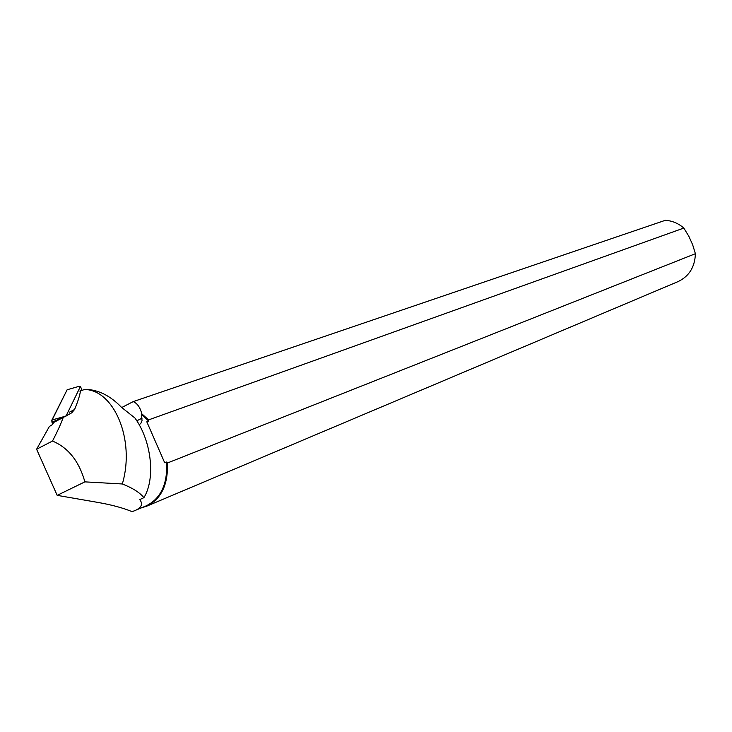 <?xml version="1.0" encoding="UTF-8"?>
<svg xmlns="http://www.w3.org/2000/svg" width="732" height="732" viewBox="0 0 732 732"><rect width="100%" height="100%" fill="white"/><g stroke="black" fill="none" stroke-linecap="round" stroke-linejoin="round"><path stroke-width="1.1" d="M81.993 390.257L80.447 386.414L65.926 416.261M52.759 424.267L51.908 420.022L67.134 389.763L78.772 386.414L67.134 389.763L51.707 420.827L52.759 424.267M65.816 415.977L51.963 422.291M80.447 386.414L78.772 386.414M52.484 441.048C57.316 431.779 60.893 423.92 63.217 417.469L53.646 422.492L52.667 424.45L49.364 426.482L36.6 449.238L52.484 441.048C68.305 447.673 79.102 461.279 84.885 481.866L122.326 483.971C135.521 439.401 113.643 389.644 84.573 389.497L79.852 391.071M84.573 389.497L85.754 389.36C98.427 389.781 110.322 395.747 121.439 407.276L134.88 417.954C151.131 440.069 155.998 478.033 143.902 497.659C139.748 492.544 132.556 487.979 122.326 483.971M133.215 401.612L665.278 220.323C672.122 220.716 678.308 223.297 683.816 228.064L148.596 419.884L141.77 413.763C140.16 407.404 137.314 403.35 133.215 401.612L121.695 407.541M36.6 449.238L57.178 495.354L97.942 502.427C111.667 504.833 123.077 507.917 132.163 511.677L146.125 505.885C160.875 498.602 167.71 483.98 166.621 462.029L164.709 462.78L146.803 421.806L148.742 421.11L141.459 414.44L141.77 413.763M148.742 421.11L148.596 419.884M63.217 417.469L71.745 412.821L74.563 409.499L69.421 412.208M80.465 390.742C79.989 394.996 78.022 401.255 74.563 409.499M134.496 510.79C141.541 507.779 143.28 504.055 139.72 499.608L143.902 497.659M57.178 495.354L84.885 481.866M139.162 424.917L140.974 423.123L142.035 420.754L141.459 414.44M141.615 507.788L146.665 506.196C161.269 499.041 168.195 484.639 167.436 462.999L166.621 462.029M167.436 462.999L695.4 253.702L692.628 244.68L688.812 236.235L683.816 228.064M695.4 253.702C694.906 267.015 689.132 276.312 678.07 281.591L146.665 506.196M51.908 420.022L63.757 416.691M142.145 418.118L136.756 420.836M71.745 412.821L67.307 415.154"/></g></svg>
